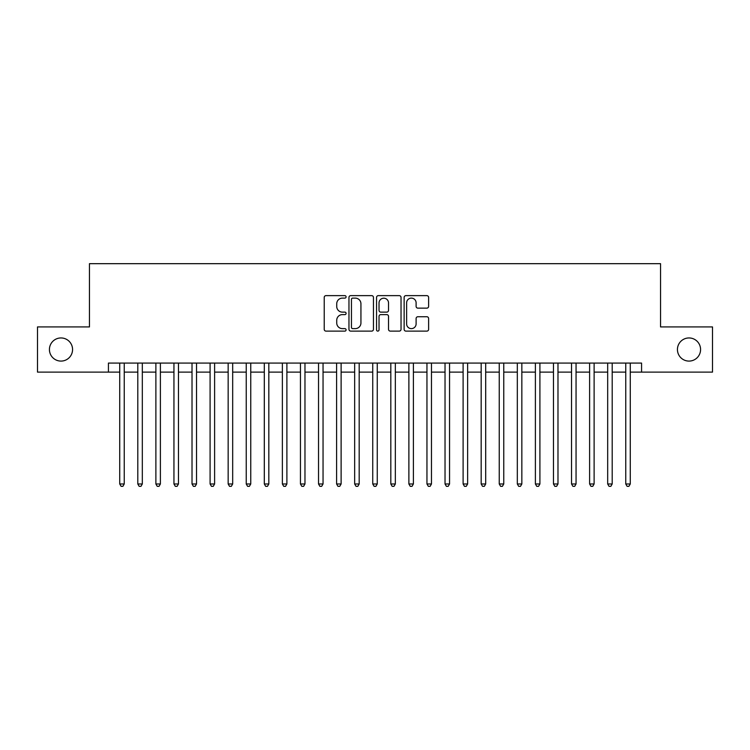 <?xml version="1.0" encoding="UTF-8"?>
<svg xmlns="http://www.w3.org/2000/svg" width="750" height="750" viewBox="0 0 750 750"><rect width="100%" height="100%" fill="white"/><g stroke="black" fill="none" stroke-linecap="round" stroke-linejoin="round"><path stroke-width="1.12" d="M346.088 296.878A1.238 1.238 0 0 0 344.841 295.631L325.997 295.631A1.772 1.772 0 0 0 324.225 297.413L324.225 329.334A1.772 1.772 0 0 0 325.997 331.116L344.841 331.116A1.238 1.238 0 0 0 346.088 329.869A1.238 1.238 0 0 0 344.841 328.631L342.403 328.631A5.672 5.672 0 0 1 336.731 322.95L336.731 320.287A5.672 5.672 0 0 1 342.403 314.616L344.841 314.616A1.238 1.238 0 0 0 346.088 313.378A1.238 1.238 0 0 0 344.841 312.131L342.403 312.131A5.672 5.672 0 0 1 336.731 306.459L336.731 303.797A5.672 5.672 0 0 1 342.403 298.116L344.841 298.116A1.238 1.238 0 0 0 346.088 296.878M677.438 349.519A11.569 11.569 0 0 0 689.006 361.088A11.569 11.569 0 0 0 700.575 349.519A11.569 11.569 0 0 0 689.006 337.95A11.569 11.569 0 0 0 677.438 349.519M49.425 349.519A11.569 11.569 0 0 0 60.994 361.088A11.569 11.569 0 0 0 72.562 349.519A11.569 11.569 0 0 0 60.994 337.95A11.569 11.569 0 0 0 49.425 349.519M426.844 308.137A1.772 1.772 0 0 0 428.616 306.366L428.616 297.413A1.772 1.772 0 0 0 426.844 295.631L405.909 295.631A1.772 1.772 0 0 0 404.137 297.413L404.137 329.334A1.772 1.772 0 0 0 405.909 331.116L426.844 331.116A1.772 1.772 0 0 0 428.616 329.334L428.616 318.516A1.772 1.772 0 0 0 426.844 316.744L417.881 316.744A1.772 1.772 0 0 0 416.109 318.516L416.109 323.888A4.744 4.744 0 0 1 411.366 328.631A4.744 4.744 0 0 1 406.622 323.888L406.622 302.859A4.744 4.744 0 0 1 411.366 298.116A4.744 4.744 0 0 1 416.109 302.859L416.109 306.366A1.772 1.772 0 0 0 417.881 308.137L426.844 308.137M108.431 372.113L37.5 372.113L37.5 326.925L89.456 326.925L89.456 263.672L660.544 263.672L660.544 326.925L712.5 326.925L712.5 372.113L641.569 372.113L641.569 363.075L108.431 363.075L108.431 372.113L119.728 372.113M373.444 297.413A1.772 1.772 0 0 0 371.672 295.631L350.738 295.631A1.772 1.772 0 0 0 348.966 297.413L348.966 329.334A1.772 1.772 0 0 0 350.738 331.116L371.672 331.116A1.772 1.772 0 0 0 373.444 329.334L373.444 297.413M378.328 295.631L399.262 295.631A1.772 1.772 0 0 1 401.034 297.413L401.034 329.334A1.772 1.772 0 0 1 399.262 331.116L390.3 331.116A1.772 1.772 0 0 1 388.528 329.334L388.528 316.388A1.772 1.772 0 0 0 386.756 314.616L380.812 314.616A1.772 1.772 0 0 0 379.031 316.388L379.031 329.869A1.238 1.238 0 0 1 377.794 331.116A1.238 1.238 0 0 1 376.556 329.869L376.556 297.413A1.772 1.772 0 0 1 378.328 295.631M124.247 372.113L137.803 372.113M142.322 372.113L155.878 372.113M160.388 372.113L173.944 372.113M178.463 372.113L192.019 372.113M196.537 372.113L210.094 372.113M214.612 372.113L228.159 372.113M232.678 372.113L246.234 372.113M250.753 372.113L264.309 372.113M268.828 372.113L282.375 372.113M286.894 372.113L300.45 372.113M304.969 372.113L318.525 372.113M323.044 372.113L336.6 372.113M341.119 372.113L354.666 372.113M359.184 372.113L372.741 372.113M377.259 372.113L390.816 372.113M395.334 372.113L408.881 372.113M413.4 372.113L426.956 372.113M431.475 372.113L445.031 372.113M449.55 372.113L463.106 372.113M467.625 372.113L481.172 372.113M485.691 372.113L499.247 372.113M503.766 372.113L517.322 372.113M521.841 372.113L535.388 372.113M539.906 372.113L553.462 372.113M557.981 372.113L571.538 372.113M576.056 372.113L589.612 372.113M594.122 372.113L607.678 372.113M612.197 372.113L625.753 372.113M630.272 372.113L641.569 372.113M352.697 298.116A1.238 1.238 0 0 0 351.45 299.363L351.45 327.384A1.238 1.238 0 0 0 352.697 328.631L355.266 328.631A5.672 5.672 0 0 0 360.938 322.95L360.938 303.797A5.672 5.672 0 0 0 355.266 298.116L352.697 298.116M388.528 302.953A4.744 4.744 0 0 0 383.784 298.209A4.744 4.744 0 0 0 379.031 302.953L379.031 310.359A1.772 1.772 0 0 0 380.812 312.131L386.756 312.131A1.772 1.772 0 0 0 388.528 310.359L388.528 302.953M124.247 363.075L124.247 483.975L119.728 483.975L119.728 363.075M124.247 483.975L122.888 486.328L121.087 486.328L119.728 483.975M142.322 363.075L142.322 483.975L137.803 483.975L137.803 363.075M142.322 483.975L140.963 486.328L139.153 486.328L137.803 483.975M160.388 363.075L160.388 483.975L155.878 483.975L155.878 363.075M160.388 483.975L159.037 486.328L157.228 486.328L155.878 483.975M178.463 363.075L178.463 483.975L173.944 483.975L173.944 363.075M178.463 483.975L177.112 486.328L175.303 486.328L173.944 483.975M196.537 363.075L196.537 483.975L192.019 483.975L192.019 363.075M196.537 483.975L195.178 486.328L193.378 486.328L192.019 483.975M214.612 363.075L214.612 483.975L210.094 483.975L210.094 363.075M214.612 483.975L213.253 486.328L211.444 486.328L210.094 483.975M232.678 363.075L232.678 483.975L228.159 483.975L228.159 363.075M232.678 483.975L231.328 486.328L229.519 486.328L228.159 483.975M250.753 363.075L250.753 483.975L246.234 483.975L246.234 363.075M250.753 483.975L249.394 486.328L247.594 486.328L246.234 483.975M268.828 363.075L268.828 483.975L264.309 483.975L264.309 363.075M268.828 483.975L267.469 486.328L265.659 486.328L264.309 483.975M286.894 363.075L286.894 483.975L282.375 483.975L282.375 363.075M286.894 483.975L285.544 486.328L283.734 486.328L282.375 483.975M304.969 363.075L304.969 483.975L300.45 483.975L300.45 363.075M304.969 483.975L303.619 486.328L301.809 486.328L300.45 483.975M323.044 363.075L323.044 483.975L318.525 483.975L318.525 363.075M323.044 483.975L321.684 486.328L319.875 486.328L318.525 483.975M341.119 363.075L341.119 483.975L336.6 483.975L336.6 363.075M341.119 483.975L339.759 486.328L337.95 486.328L336.6 483.975M359.184 363.075L359.184 483.975L354.666 483.975L354.666 363.075M359.184 483.975L357.834 486.328L356.025 486.328L354.666 483.975M377.259 363.075L377.259 483.975L372.741 483.975L372.741 363.075M377.259 483.975L375.9 486.328L374.1 486.328L372.741 483.975M395.334 363.075L395.334 483.975L390.816 483.975L390.816 363.075M395.334 483.975L393.975 486.328L392.166 486.328L390.816 483.975M413.4 363.075L413.4 483.975L408.881 483.975L408.881 363.075M413.4 483.975L412.05 486.328L410.241 486.328L408.881 483.975M431.475 363.075L431.475 483.975L426.956 483.975L426.956 363.075M431.475 483.975L430.125 486.328L428.316 486.328L426.956 483.975M449.55 363.075L449.55 483.975L445.031 483.975L445.031 363.075M449.55 483.975L448.191 486.328L446.381 486.328L445.031 483.975M467.625 363.075L467.625 483.975L463.106 483.975L463.106 363.075M467.625 483.975L466.266 486.328L464.456 486.328L463.106 483.975M485.691 363.075L485.691 483.975L481.172 483.975L481.172 363.075M485.691 483.975L484.341 486.328L482.531 486.328L481.172 483.975M503.766 363.075L503.766 483.975L499.247 483.975L499.247 363.075M503.766 483.975L502.406 486.328L500.606 486.328L499.247 483.975M521.841 363.075L521.841 483.975L517.322 483.975L517.322 363.075M521.841 483.975L520.481 486.328L518.672 486.328L517.322 483.975M539.906 363.075L539.906 483.975L535.388 483.975L535.388 363.075M539.906 483.975L538.556 486.328L536.747 486.328L535.388 483.975M557.981 363.075L557.981 483.975L553.462 483.975L553.462 363.075M557.981 483.975L556.622 486.328L554.822 486.328L553.462 483.975M576.056 363.075L576.056 483.975L571.538 483.975L571.538 363.075M576.056 483.975L574.697 486.328L572.888 486.328L571.538 483.975M594.122 363.075L594.122 483.975L589.612 483.975L589.612 363.075M594.122 483.975L592.772 486.328L590.962 486.328L589.612 483.975M612.197 363.075L612.197 483.975L607.678 483.975L607.678 363.075M612.197 483.975L610.847 486.328L609.038 486.328L607.678 483.975M630.272 363.075L630.272 483.975L625.753 483.975L625.753 363.075M630.272 483.975L628.913 486.328L627.112 486.328L625.753 483.975"/></g></svg>
